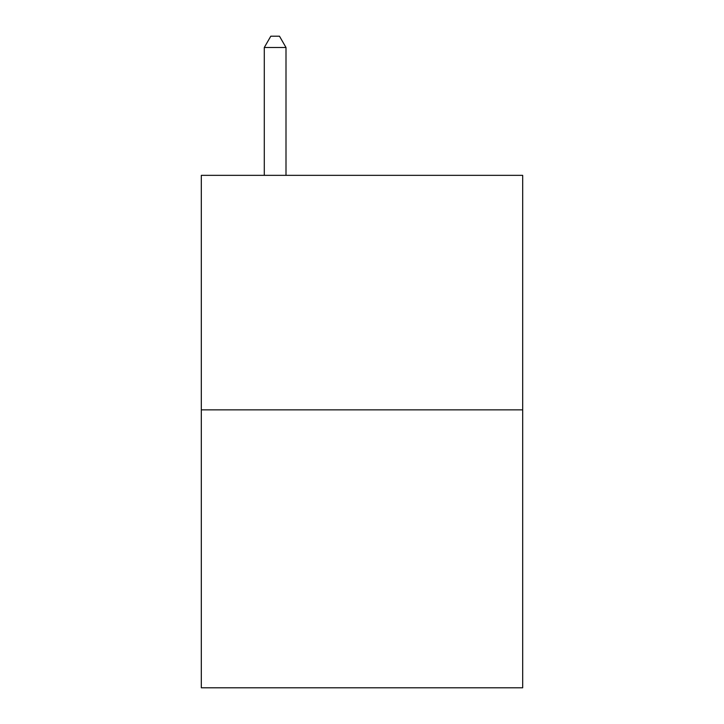 <?xml version="1.0" encoding="UTF-8"?>
<svg xmlns="http://www.w3.org/2000/svg" width="724" height="724" viewBox="0 0 724 724"><rect width="100%" height="100%" fill="white"/><g stroke="black" fill="none" stroke-linecap="round" stroke-linejoin="round"><path stroke-width="1.09" d="M522.683 409.856L522.683 175.344L201.317 175.344L201.317 687.8L522.683 687.8L522.683 409.856L201.317 409.856M285.998 175.344L285.998 47.494L264.287 47.494L264.287 175.344M264.287 47.494L270.803 36.2L279.482 36.2L285.998 47.494"/></g></svg>
